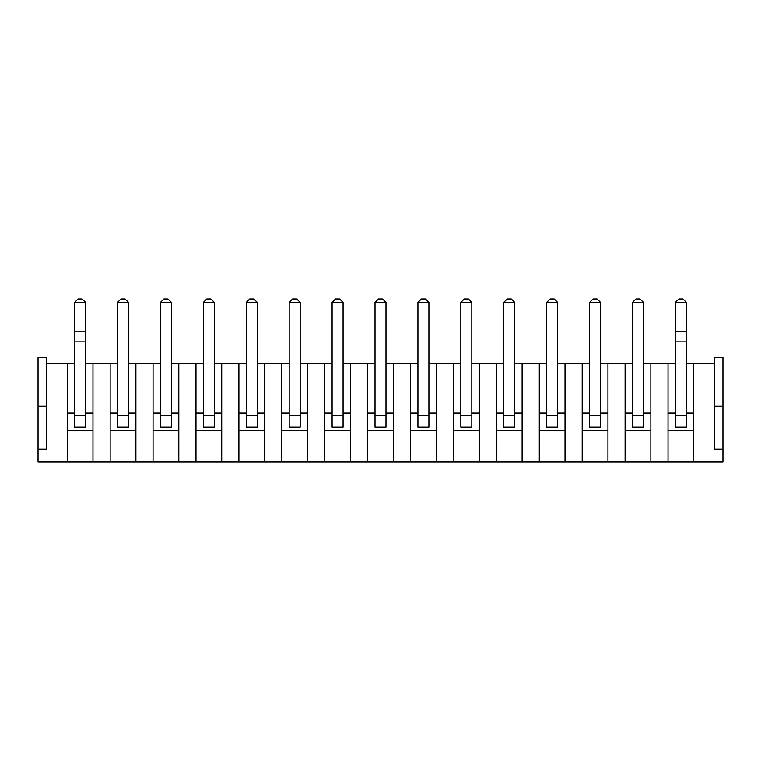 <?xml version="1.0" encoding="UTF-8"?>
<svg xmlns="http://www.w3.org/2000/svg" width="761" height="761" viewBox="0 0 761 761"><rect width="100%" height="100%" fill="white"/><g stroke="black" fill="none" stroke-linecap="round" stroke-linejoin="round"><path stroke-width="1.14" d="M46.63 363.33L67.234 363.33L67.234 462.032L38.05 462.032L38.05 357.328L46.63 357.328L46.63 406.25L38.05 406.25M686.384 363.33L714.37 363.33M675.407 363.33L668.025 363.33L668.025 462.032L67.234 462.032M643.473 363.33L668.025 363.33M632.486 363.33L625.104 363.33L625.104 462.032M600.562 363.33L625.104 363.33M589.575 363.33L582.194 363.33L582.194 462.032M557.651 363.33L582.194 363.33M546.664 363.33L539.283 363.33L539.283 462.032M514.731 363.33L539.283 363.33M503.744 363.33L496.362 363.33L496.362 462.032M471.82 363.33L496.362 363.33M460.833 363.33L453.451 363.33L453.451 462.032M428.909 363.33L453.451 363.33M417.922 363.33L410.54 363.33L410.54 462.032M385.989 363.33L410.54 363.33M375.011 363.33L367.63 363.33L367.63 462.032M343.078 363.33L367.63 363.33M332.091 363.33L324.709 363.33L324.709 462.032M300.167 363.33L324.709 363.33M289.18 363.33L281.798 363.33L281.798 462.032M257.256 363.33L281.798 363.33M246.269 363.33L238.887 363.33L238.887 462.032M214.336 363.33L238.887 363.33M203.349 363.33L195.977 363.33L195.977 462.032M171.425 363.33L195.977 363.33M160.438 363.33L153.056 363.33L153.056 462.032M128.514 363.33L153.056 363.33M117.527 363.33L110.145 363.33L110.145 462.032M85.593 363.33L110.145 363.33M74.616 363.33L67.234 363.33M46.63 406.25L46.63 449.161L38.05 449.161M92.975 413.118L85.593 413.118M74.616 413.118L67.234 413.118M92.975 363.33L92.975 462.032M135.896 413.118L128.514 413.118M117.527 413.118L110.145 413.118M135.896 363.33L135.896 462.032M178.806 413.118L171.425 413.118M160.438 413.118L153.056 413.118M178.806 363.33L178.806 462.032M221.717 413.118L214.336 413.118M203.349 413.118L195.977 413.118M221.717 363.33L221.717 462.032M264.638 413.118L257.256 413.118M246.269 413.118L238.887 413.118M264.638 363.33L264.638 462.032M307.549 413.118L300.167 413.118M289.18 413.118L281.798 413.118M307.549 363.33L307.549 462.032M350.46 413.118L343.078 413.118M332.091 413.118L324.709 413.118M350.46 363.33L350.46 462.032M393.37 413.118L385.989 413.118M375.011 413.118L367.63 413.118M393.37 363.33L393.37 462.032M436.291 413.118L428.909 413.118M417.922 413.118L410.54 413.118M436.291 363.33L436.291 462.032M479.202 413.118L471.82 413.118M460.833 413.118L453.451 413.118M479.202 363.33L479.202 462.032M522.113 413.118L514.731 413.118M503.744 413.118L496.362 413.118M522.113 363.33L522.113 462.032M565.023 413.118L557.651 413.118M546.664 413.118L539.283 413.118M565.023 363.33L565.023 462.032M607.944 413.118L600.562 413.118M589.575 413.118L582.194 413.118M607.944 363.33L607.944 462.032M650.855 413.118L643.473 413.118M632.486 413.118L625.104 413.118M650.855 363.33L650.855 462.032M693.766 413.118L686.384 413.118M675.407 413.118L668.025 413.118M693.766 363.33L693.766 462.032L668.025 462.032M693.766 462.032L722.95 462.032L722.95 449.161L714.37 449.161L714.37 357.328L722.95 357.328L722.95 406.25L714.37 406.25M92.975 430.279L67.234 430.279M74.616 427.187L85.593 427.187L74.616 427.187L74.616 302.393L78.05 298.968L82.169 298.968L85.555 302.355L74.654 302.355M135.896 430.279L110.145 430.279M178.806 430.279L153.056 430.279M221.717 430.279L195.977 430.279M264.638 430.279L238.887 430.279M307.549 430.279L281.798 430.279M350.46 430.279L324.709 430.279M393.37 430.279L367.63 430.279M436.291 430.279L410.54 430.279M479.202 430.279L453.451 430.279M522.113 430.279L496.362 430.279M565.023 430.279L539.283 430.279M607.944 430.279L582.194 430.279M650.855 430.279L625.104 430.279M693.766 430.279L668.025 430.279M722.95 449.161L722.95 406.25M85.593 427.187L85.555 302.355M128.514 302.393L128.514 427.187L117.527 427.187L117.527 302.393L120.961 298.968L125.08 298.968L128.514 302.393L117.527 302.393M171.425 302.393L171.425 427.187L160.438 427.187L160.438 302.393L163.872 298.968L167.991 298.968L171.425 302.393L160.438 302.393M214.336 427.187L214.336 302.393L203.349 302.393L203.349 427.187L214.336 427.187M257.256 302.393L257.256 427.187L246.269 427.187L246.269 302.393L249.703 298.968L253.822 298.968L257.256 302.393L246.269 302.393M300.167 302.393L300.167 427.187L289.18 427.187L289.18 302.393L292.614 298.968L296.733 298.968L300.167 302.393L289.18 302.393M343.078 302.393L343.078 427.187L332.091 427.187L332.091 302.393L335.525 298.968L339.644 298.968L343.078 302.393L332.091 302.393M385.989 302.393L385.989 427.187L375.011 427.187L375.011 302.393L378.436 298.968L382.564 298.968L385.989 302.393L375.011 302.393M428.909 302.393L428.909 427.187L417.922 427.187L417.922 302.393L421.356 298.968L425.475 298.968L428.909 302.393L417.922 302.393M471.82 427.187L471.82 302.393L460.833 302.393L460.833 427.187L471.82 427.187M514.731 302.393L514.731 427.187L503.744 427.187L503.744 302.393L507.178 298.968L511.297 298.968L514.731 302.393L503.744 302.393M557.651 302.393L557.651 427.187L546.664 427.187L546.664 302.393L550.098 298.968L554.217 298.968L557.651 302.393L546.664 302.393M600.562 302.393L600.562 427.187L589.575 427.187L589.575 302.393L593.009 298.968L597.128 298.968L600.562 302.393L589.575 302.393M643.473 302.393L643.473 427.187L632.486 427.187L632.486 302.393L635.92 298.968L640.039 298.968L643.473 302.393L632.486 302.393M686.346 302.355L686.384 427.187L675.407 427.187L675.407 302.393L678.831 298.968L682.95 298.968L686.346 302.355L675.445 302.355M85.593 331.577L74.616 331.577M85.593 341.879L74.616 341.879M203.349 302.393L206.783 298.968L210.902 298.968L214.336 302.393M460.833 302.393L464.267 298.968L468.386 298.968L471.82 302.393M686.384 331.577L675.407 331.577M686.384 341.879L675.407 341.879M85.593 415.344L74.616 415.344M128.514 415.344L117.527 415.344M171.425 415.344L160.438 415.344M214.336 415.344L203.349 415.344M257.256 415.344L246.269 415.344M300.167 415.344L289.18 415.344M343.078 415.344L332.091 415.344M385.989 415.344L375.011 415.344M428.909 415.344L417.922 415.344M471.82 415.344L460.833 415.344M514.731 415.344L503.744 415.344M557.651 415.344L546.664 415.344M600.562 415.344L589.575 415.344M643.473 415.344L632.486 415.344M686.384 415.344L675.407 415.344"/></g></svg>
